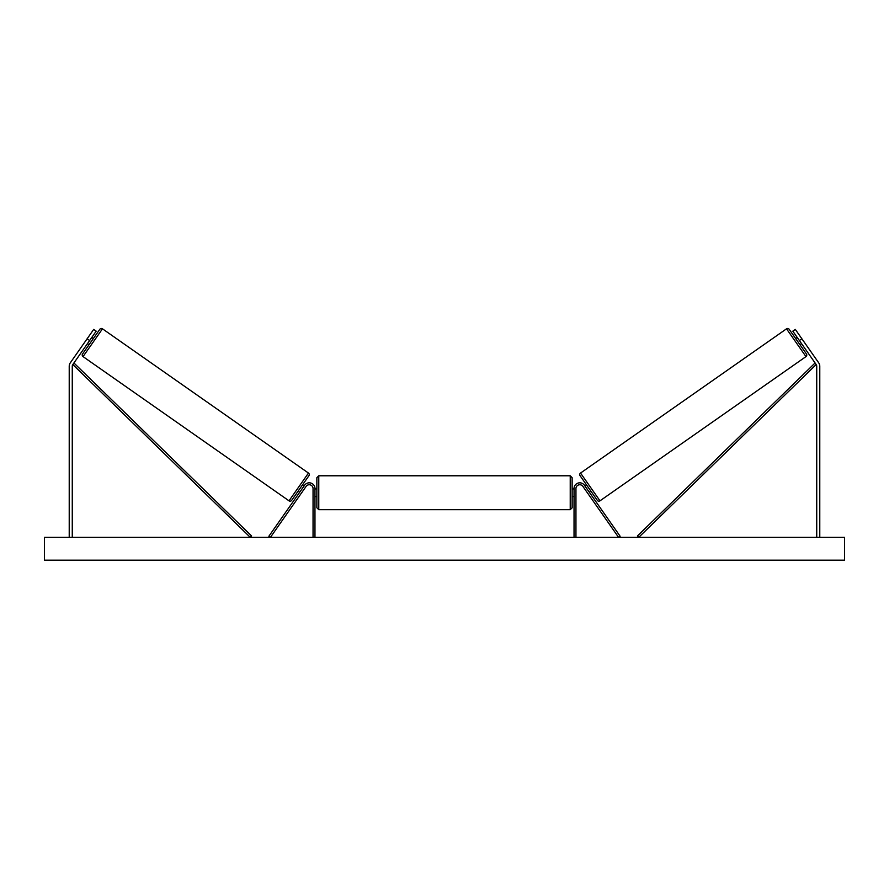<?xml version="1.0" encoding="UTF-8"?>
<svg xmlns="http://www.w3.org/2000/svg" width="889" height="889" viewBox="0 0 889 889"><rect width="100%" height="100%" fill="white"/><g stroke="black" fill="none" stroke-linecap="round" stroke-linejoin="round"><path stroke-width="1.33" d="M314.962 537.312L314.962 488.55A5.712 5.712 0 0 0 304.56 485.272L268.889 536.223L270.445 537.312L306.127 486.361A3.812 3.812 0 0 1 313.05 488.55L313.05 537.312M89.633 340.531L87.133 338.776L93.689 329.419L96.19 331.164L72.809 364.546A3.045 3.045 0 0 0 72.265 366.301L72.265 537.312M87.133 338.776L70.32 362.801A6.101 6.101 0 0 0 69.22 366.301L69.22 537.312M799.367 340.531L801.867 338.776L795.311 329.419L792.81 331.164L816.191 364.546A3.045 3.045 0 0 1 816.735 366.301L816.735 537.312M801.867 338.776L818.68 362.801A6.101 6.101 0 0 1 819.78 366.301L819.78 537.312M574.038 537.312L574.038 488.55A5.712 5.712 0 0 1 584.44 485.272L620.111 536.223L618.555 537.312L582.873 486.361A3.812 3.812 0 0 0 575.95 488.55L575.95 537.312M318.773 509.697L316.862 507.786L316.862 477.693L318.773 475.782L318.773 509.697L570.227 509.697L570.227 475.782L572.138 477.693L572.138 507.786L570.227 509.697M314.962 495.462L314.962 490.017M574.038 495.462L574.038 490.017M102.479 328.819L83.033 356.6A1.9 1.9 0 0 1 82.566 353.944L99.824 329.297A1.9 1.9 0 0 1 102.479 328.819L308.461 473.059A1.9 1.9 0 0 1 308.928 475.704L291.67 500.363A1.9 1.9 0 0 1 289.014 500.829L308.461 473.059M83.033 356.6L289.014 500.829M87.455 343.643L89.011 344.743M91.823 337.409L93.378 338.498M88.078 342.754L91.2 338.298M298.115 491.161L299.671 492.25M300.304 491.361L303.427 486.905M302.482 484.916L304.049 486.005M844.55 537.312L44.45 537.312L44.45 560.181L844.55 560.181L844.55 537.312M786.521 328.819A1.9 1.9 0 0 1 789.176 329.297L806.434 353.944A1.9 1.9 0 0 1 805.967 356.6L599.986 500.829L580.539 473.059L786.521 328.819L805.967 356.6M599.986 500.829A1.9 1.9 0 0 1 597.33 500.363L580.072 475.704A1.9 1.9 0 0 1 580.539 473.059M801.545 343.643L799.989 344.743M797.177 337.409L795.622 338.498M800.922 342.754L797.8 338.298M590.885 491.161L589.329 492.25M586.518 484.916L584.951 486.005M588.696 491.361L585.573 486.905M72.809 364.546L250.242 537.312L251.576 535.956L74.143 363.19L72.809 364.546M816.191 364.546L638.758 537.312L637.424 535.956L814.857 363.19L816.191 364.546M318.773 475.782L570.227 475.782M316.862 488.928L314.962 488.928M314.962 496.551L316.862 496.551M572.138 488.928L574.038 488.928M572.138 496.551L574.038 496.551"/></g></svg>
